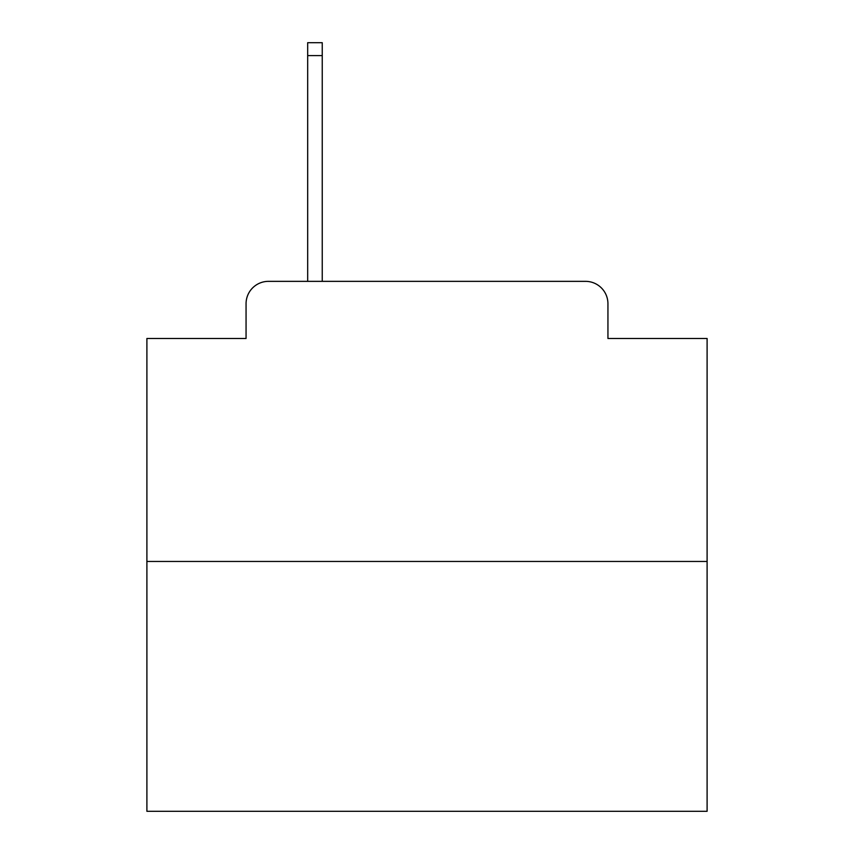 <?xml version="1.0" encoding="UTF-8"?>
<svg xmlns="http://www.w3.org/2000/svg" width="854" height="854" viewBox="0 0 854 854"><rect width="100%" height="100%" fill="white"/><g stroke="black" fill="none" stroke-linecap="round" stroke-linejoin="round"><path stroke-width="1.28" d="M246.059 303.757L246.059 338.483L246.059 303.757A22.407 22.407 0 0 1 268.466 281.35L307.675 281.35L307.675 42.7L322.246 42.7L322.246 281.35L339.604 281.35M707.101 561.452L146.899 561.452L146.899 811.3L707.101 811.3L707.101 338.483L607.941 338.483L607.941 303.757A22.407 22.407 0 0 0 585.534 281.35L268.466 281.35M146.899 561.452L146.899 338.483L246.059 338.483M514.396 281.35L585.534 281.35M607.941 338.483L607.941 303.757M307.675 55.585L322.246 55.585"/></g></svg>
